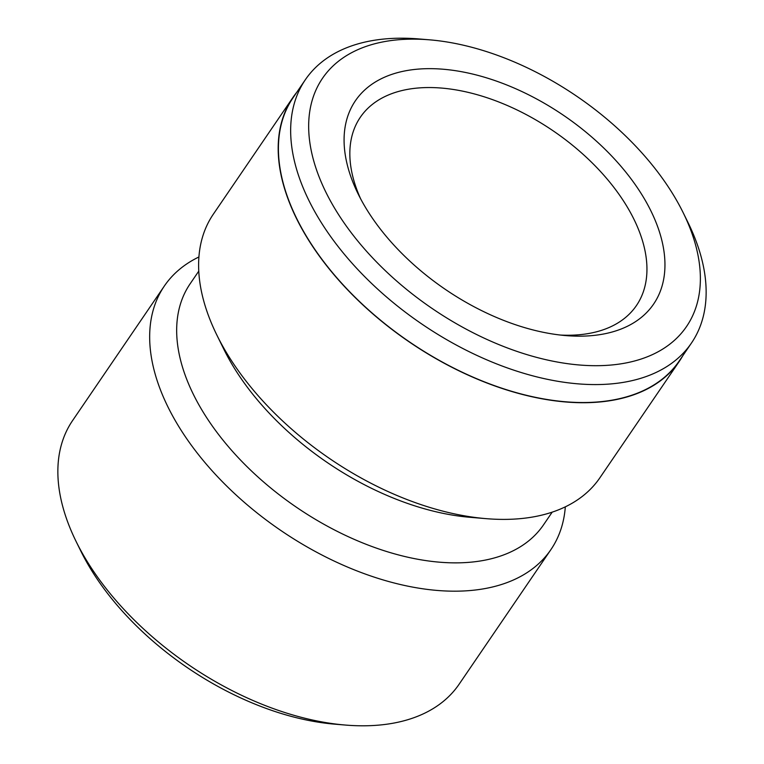 <?xml version="1.0" encoding="UTF-8"?>
<svg xmlns="http://www.w3.org/2000/svg" width="764" height="764" viewBox="0 0 764 764"><rect width="100%" height="100%" fill="white"/><g stroke="black" fill="none" stroke-linecap="round" stroke-linejoin="round"><path stroke-width="1.15" d="M412.885 39.136A220.309 128.409 34.3 0 0 331.414 202.68A220.309 128.409 34.3 0 0 596.149 365.698A220.309 128.409 34.3 0 0 683.226 212.793A220.309 128.409 34.3 0 0 429.597 39.833A220.309 128.409 34.3 0 0 412.885 39.136M683.226 212.793L687.953 222.4A233.669 136.202 -145.7 0 1 691.458 343.046A233.669 136.202 -145.7 0 1 595.586 384.578A233.669 136.202 -145.7 0 1 359.682 271.497A233.669 136.202 -145.7 0 1 305.342 79.733A233.669 136.202 -145.7 0 1 401.205 38.2A233.669 136.202 -145.7 0 1 418.939 38.945L429.597 39.833M429.454 68.655A180.466 105.193 -145.7 0 1 646.325 202.202A180.466 105.193 -145.7 0 1 579.58 336.17A180.466 105.193 -145.7 0 1 565.885 335.597A180.466 105.193 -145.7 0 1 358.125 193.913A180.466 105.193 -145.7 0 1 429.454 68.655M560.413 335.052A167.096 97.4 34.3 0 0 567.9 335.243A167.096 97.4 34.3 0 0 636.45 305.533A167.096 97.4 34.3 0 0 597.601 168.414A167.096 97.4 34.3 0 0 428.9 87.545A167.096 97.4 34.3 0 0 360.341 117.245A167.096 97.4 34.3 0 0 360.627 198.812M691.458 343.046L679.215 360.99A233.669 136.202 -145.7 0 1 583.352 402.532A233.669 136.202 -145.7 0 1 347.439 289.441A233.669 136.202 -145.7 0 1 293.099 97.687L305.342 79.733M682.882 355.604A233.937 136.355 -145.7 0 1 679.435 361.143L599.874 477.806A233.937 136.355 -145.7 0 1 503.896 519.396A233.937 136.355 -145.7 0 1 486.152 518.651L470.156 517.314A213.891 124.666 -145.7 0 1 223.909 349.387L216.823 334.985A233.937 136.355 -145.7 0 1 213.318 214.197L292.879 97.534A233.937 136.355 -145.7 0 1 296.776 92.301M552.191 512.147L543.529 524.839A213.891 124.666 -145.7 0 1 455.783 562.867A213.891 124.666 -145.7 0 1 239.848 459.355A213.891 124.666 -145.7 0 1 190.112 283.826L198.774 271.134M486.152 518.651A233.937 136.355 -145.7 0 1 216.823 334.985M565.322 506.838A233.937 136.355 -145.7 0 1 550.911 549.602L459.116 684.219A233.937 136.355 -145.7 0 1 363.139 725.8A233.937 136.355 -145.7 0 1 345.395 725.055L334.727 724.167A220.576 128.562 -145.7 0 1 80.793 550.997L76.066 541.389A233.937 136.355 -145.7 0 1 72.561 420.611L164.365 285.994A233.937 136.355 -145.7 0 1 198.917 256.971M345.395 725.055A233.937 136.355 -145.7 0 1 76.066 541.389M550.911 549.602A233.937 136.355 -145.7 0 1 454.943 591.183A233.937 136.355 -145.7 0 1 218.762 477.968A233.937 136.355 -145.7 0 1 164.365 285.994M679.435 361.143A233.937 136.355 -145.7 0 1 583.457 402.723A233.937 136.355 -145.7 0 1 347.286 289.508A233.937 136.355 -145.7 0 1 292.879 97.534"/></g></svg>

